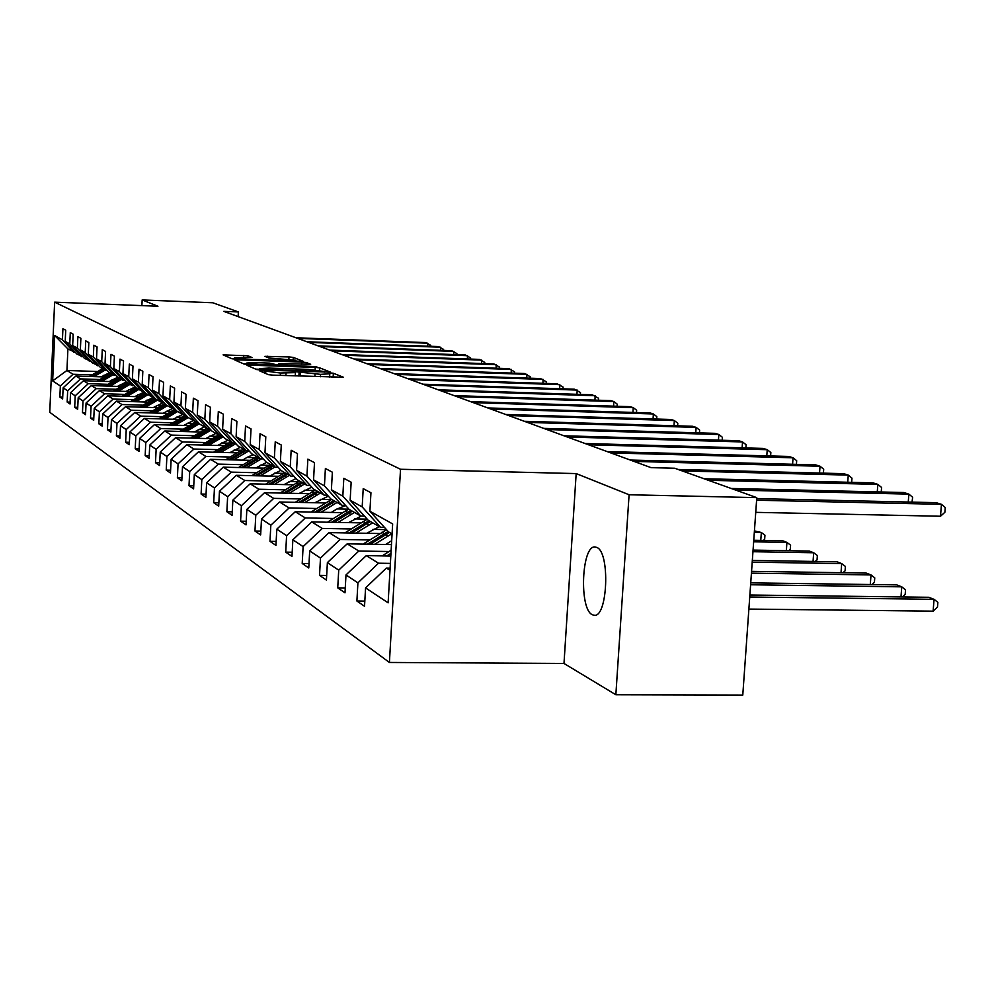 <?xml version="1.0" encoding="UTF-8"?>
<svg xmlns="http://www.w3.org/2000/svg" width="995" height="995" viewBox="0 0 995 995"><rect width="100%" height="100%" fill="white"/><g stroke="black" fill="none" stroke-linecap="round" stroke-linejoin="round"><path stroke-width="1.49" d="M261.449 370.588L259.421 370.749L268.364 374.655L272.991 375.152L343.337 377.229L333.35 373.249L330.141 372.914L328.139 373.025L329.805 373.784L320.564 374.344L295.913 371.757L293.861 371.881L295.44 372.615L280.428 373.001L261.449 370.588M333.337 377.167L329.644 376.732M299.097 376.023L295.279 375.588M592.323 614.723L593.915 615.233C607.659 618.654 610.42 551.877 596.701 547.412L595.296 547.014C581.665 544.203 578.841 609.151 592.323 614.723M248.004 355.8L223.116 354.879L232.059 358.797L236.4 359.257L303.189 361.334L293.289 357.392L288.998 356.956L264.931 356.347L269.011 358.051L295.826 360.24L288.363 360.638L246.3 359.17L234.497 357.814L251.996 357.503L248.004 355.8L247.917 357.615M157.944 306.249L142.161 299.93L212.768 302.766L238.377 311.933L223.775 311.36L651.041 467.638L674.709 468.235L756.785 497.637L629.089 494.751L576.167 473.583L400.525 469.267L54.638 302.157L157.944 306.249M249.969 365.153L247.021 365.327L256.673 369.555L261.212 370.04L330.415 372.118L319.731 367.864L315.253 367.391L249.969 365.153L249.894 366.595M244.123 364.07L234.919 360.053L237.743 359.842L301.871 362.068L306.261 362.528L310.676 364.307L281.759 363.561L278.899 363.722L281.772 364.929L316.771 366.707L244.123 364.07M400.525 469.267L389.406 662.459L49.75 412.266L54.638 302.157M62.722 397.129L59.862 397.042L62.635 398.958L63.133 387.826L67.66 390.824L67.162 402.055L70.023 404.02L70.533 392.714L75.21 395.811L74.687 407.229L77.66 409.268L78.182 397.776L83.008 400.973L82.473 412.577L85.545 414.679L86.08 403L91.067 406.296L90.52 418.099L93.692 420.276L94.239 408.398L99.4 411.818L98.853 423.82L102.124 426.071L102.684 413.995L108.032 417.527L107.46 429.728L110.855 432.066L111.428 419.778L116.975 423.435L116.39 435.86L119.91 438.273L120.494 425.773L126.228 429.566L125.631 442.203L129.275 444.715L129.885 431.979L135.83 435.922L135.22 448.795L139.001 451.394L139.623 438.422L145.792 442.514L145.17 455.623L149.088 458.322L149.735 445.113L156.14 449.354L155.494 462.712L159.573 465.511L160.232 452.053L166.899 456.469L166.227 470.088L170.468 472.998L171.14 459.28L178.068 463.869L177.384 477.749L181.799 480.784L182.495 466.792L189.709 471.555L189 485.722L193.59 488.881L194.311 474.603L201.823 479.578L201.102 494.03L205.89 497.313L206.624 482.749L214.46 487.936L213.701 502.686L218.701 506.119L219.46 491.244L227.631 496.654L226.86 511.716L232.071 515.298L232.855 500.112L241.387 505.758L240.591 521.156L246.039 524.887L246.847 509.365L255.777 515.273L254.956 531.019L260.653 534.924L261.486 519.054L270.827 525.236L269.981 541.33L275.938 545.422L276.809 529.191L286.597 535.658L285.714 552.138L291.97 556.429L292.853 539.8L303.127 546.603L302.206 563.468L308.773 567.971L309.694 550.944L320.477 558.083L319.532 575.359L326.422 580.085L327.38 562.648L338.723 570.147L337.74 587.858L344.991 592.833L345.986 574.948L357.914 582.846L356.894 601.017L364.531 606.253L365.563 587.908L388.125 602.833L392.652 523.917L369.904 511.231L370.948 492.749L363.212 488.632L362.18 506.928L380.563 527.313L368.262 520.31L350.153 500.224L351.16 482.214L343.81 478.309L342.827 496.144L360.787 516.032L349.108 509.365L331.397 489.764L332.367 472.202L325.39 468.496L324.432 485.883L341.994 505.311L330.887 498.98L313.562 479.826L314.495 462.687L307.853 459.155L306.933 476.132L324.109 495.112L313.537 489.08L296.585 470.361L297.48 453.633L291.162 450.262L290.266 466.842L307.082 485.398L296.995 479.64L280.403 461.344L281.274 445.001L275.242 441.792L274.384 457.986L290.839 476.12L281.212 470.635L264.968 452.737L265.802 436.768L260.043 433.696L259.21 449.529L275.329 467.277L266.125 462.028L250.218 444.516L251.026 428.895L245.516 425.959L244.72 441.444L260.503 458.819L251.71 453.807L236.113 436.656L236.897 421.37L231.624 418.559L230.852 433.721L246.337 450.735L237.904 445.934L222.619 429.131L223.377 414.169L218.328 411.482L217.569 426.32L232.755 442.986L224.683 438.385L209.684 421.917L210.418 407.266L205.579 404.691L204.846 419.231L219.746 435.561L211.997 431.146L197.284 415.002L197.993 400.649L193.353 398.187L192.644 412.428L207.258 428.447L199.821 424.206L185.381 408.373L186.077 394.306L181.612 391.93L180.928 405.885L195.269 421.606L188.13 417.527L173.951 401.992L174.623 388.212L170.344 385.923L169.672 399.617L183.752 415.027L176.886 411.109L162.956 395.873L163.615 382.341L159.499 380.152L158.839 393.585L172.682 408.709L166.078 404.94L152.384 389.978L153.031 376.707L149.063 374.593L148.429 387.776L162.023 402.627L155.655 399.007L141.899 407.191M59.862 397.042L60.359 385.985L52.648 380.886L54.663 335.502L62.424 339.83L62.921 328.723L65.72 330.216L65.222 341.385L69.774 343.922L70.284 332.641L73.182 334.183L72.66 345.539L77.361 348.163L77.884 336.696L80.881 338.288L80.359 349.83L85.209 352.528L85.744 340.875L88.841 342.529L88.306 354.257L93.331 357.056L93.866 345.203L97.075 346.907L96.515 358.834L101.714 361.732L102.274 349.68L105.582 351.446L105.022 363.573L110.408 366.583L110.98 354.319L114.4 356.135L113.828 368.486L119.4 371.595L119.985 359.108L123.542 360.998L122.945 373.573L128.728 376.794L129.325 364.083L133.007 366.048L132.397 378.834L138.392 382.179L139.014 369.244L142.832 371.272L142.21 384.306L148.429 387.776M152.384 389.978L158.839 393.585M162.956 395.873L169.672 399.617M173.951 401.992L180.928 405.885M185.381 408.373L192.644 412.428M197.284 415.002L204.846 419.231M209.684 421.917L217.569 426.32M222.619 429.131L230.852 433.721M236.113 436.656L244.72 441.444M250.218 444.516L259.21 449.529M264.968 452.737L274.384 457.986M280.403 461.344L290.266 466.842M296.585 470.361L306.933 476.132M313.562 479.826L324.432 485.883M331.397 489.764L342.827 496.144M350.153 500.224L362.18 506.928M99.836 379.518L80.52 378.896L75.869 376.023L104.077 376.943M111.913 379.916L114.96 380.003M82.983 356.757L76.864 354.046L65.222 341.385M75.869 376.023L63.133 387.826M80.52 378.896L67.66 390.824M69.774 343.922L81.528 356.707M107.895 384.319L88.269 383.684L83.468 380.724L112.273 381.645M120.246 384.704L123.529 384.816M90.806 361.197L84.488 358.399L72.66 345.539M83.468 380.724L70.533 392.714M88.269 383.684L75.21 395.811M77.361 348.163L89.301 361.148M116.216 389.269L96.279 388.635L91.316 385.575L120.743 386.508M128.865 389.667L132.385 389.779M98.891 365.774L92.361 362.889L80.359 349.83M91.316 385.575L78.182 397.776M96.279 388.635L83.008 400.973M85.209 352.528L97.336 365.725M124.823 394.393L104.562 393.759L99.425 390.587L129.512 391.532M137.77 394.791L141.551 394.915M107.249 370.513L100.495 367.528L88.306 354.257M99.425 390.587L86.08 403M104.562 393.759L91.067 406.296M93.331 357.056L105.644 370.463M133.728 399.691L113.119 399.057L107.821 395.774L138.579 396.731M146.974 400.089L151.041 400.214M115.893 375.413L114.226 375.364L108.903 372.329L96.515 358.834M107.821 395.774L94.239 408.398M113.119 399.057L99.4 411.818M101.714 361.732L114.226 375.364M142.944 405.164L121.987 404.542L116.49 401.147L147.969 402.104M156.513 405.574L160.879 405.711M124.835 380.488L123.119 380.438L117.609 377.292L105.022 363.573M116.49 401.147L102.684 413.995M121.987 404.542L108.032 417.527M110.408 366.583L123.119 380.438M152.484 410.848L131.166 410.214L125.482 406.694L157.683 407.664M166.401 411.258L171.078 411.395M134.114 385.749L132.323 385.687L126.626 382.428L113.828 368.486M125.482 406.694L111.428 419.778M131.166 410.214L116.975 423.435M119.4 371.595L132.323 385.687M162.372 416.731L140.668 416.097L134.785 412.452L167.769 413.422M176.637 417.141L181.65 417.291M143.715 391.184L141.862 391.135L135.954 387.764L122.945 373.573M134.785 412.452L120.494 425.773M140.668 416.097L126.228 429.566M128.728 376.794L141.862 391.135M172.62 422.825L150.531 422.203L144.424 418.422L178.217 419.392M187.271 423.248L192.632 423.397M153.678 396.831L151.762 396.781L145.631 393.274L132.397 378.834M144.424 418.422L129.885 431.979M150.531 422.203L135.83 435.922M138.392 382.179L151.762 396.781M183.267 429.156L160.767 428.522L154.424 424.604L189.075 425.586M198.291 429.579L204.037 429.728M164.013 402.689L162.023 402.627M154.424 424.604L139.623 438.422M160.767 428.522L145.792 442.514M142.21 384.306L155.655 399.007M194.311 435.723L171.389 435.101L164.809 431.022L200.343 432.004M209.746 436.146L215.903 436.308M174.747 408.771L172.682 408.709M164.809 431.022L149.735 445.113M171.389 435.101L156.14 449.354M205.778 442.551L182.433 441.929L175.58 437.688L212.059 438.683M221.649 442.974L228.253 443.148M169.05 425.014L185.916 415.102L183.752 415.027M175.58 437.688L160.232 452.053M182.433 441.929L166.899 456.469M217.718 449.64L193.913 449.031L186.786 444.628L224.248 445.611M234.036 450.076L241.113 450.25M197.52 421.669L195.269 421.606M186.786 444.628L171.14 459.28M193.913 449.031L178.068 463.869M230.131 457.028L205.853 456.419L198.44 451.829L236.934 452.824M242.593 460.138L246.947 457.439L257.804 457.725M209.597 428.509L207.258 428.447M198.44 451.829L182.495 466.792M205.853 456.419L189.709 471.555M243.066 464.715L218.291 464.105L210.579 459.342L250.143 460.324M260.367 465.15L271.983 465.436M222.171 435.636L219.746 435.561M210.579 459.342L194.311 474.603M218.291 464.105L201.823 479.578M256.536 472.737L231.263 472.127L223.216 467.152L263.924 468.147M274.371 473.16L286.125 473.446M235.293 443.061L232.755 442.986M223.216 467.152L206.624 482.749M231.263 472.127L214.46 487.936M270.603 481.095L244.795 480.498L236.4 475.312L278.314 476.294M288.998 481.518L300.764 481.791M233.489 459.914L248.999 450.822L246.337 450.735M236.4 475.312L219.46 491.244M244.795 480.498L227.631 496.654M285.279 489.826L258.911 489.241L250.155 483.819L293.351 484.801M304.283 490.249L314.445 490.473M263.277 458.894L260.503 458.819M250.155 483.819L232.855 500.112M258.911 489.241L241.387 505.758M300.627 498.943L273.687 498.371L264.521 492.699L309.059 493.682M320.266 499.366L331.235 499.602M278.227 467.351L275.329 467.277M264.521 492.699L246.847 509.365M273.687 498.371L255.777 515.273M316.684 508.495L289.135 507.923L279.545 501.99L325.514 502.96M336.994 508.905L348.847 509.154L345.178 511.169L347.305 512.388L331.522 522.288M293.873 476.195L290.839 476.12M279.545 501.99L261.486 519.054M289.135 507.923L270.827 525.236M333.499 518.482L305.316 517.935L295.266 511.716L342.753 512.674M354.531 518.905L367.23 519.154M310.266 485.46L307.082 485.398M295.266 511.716L276.809 529.191M305.316 517.935L286.597 535.658M351.123 528.967L322.28 528.432L311.746 521.915L360.849 522.86M372.926 529.377L386.47 529.626M327.454 495.187L324.109 495.112M311.746 521.915L292.853 539.8M322.28 528.432L303.127 546.603M369.63 539.962L340.091 539.452L329.034 532.599L379.841 533.531M345.501 505.385L341.994 505.311M329.034 532.599L309.694 550.944M340.091 539.452L320.477 558.083M389.082 551.529L358.809 551.031L347.18 543.83L391.47 544.588M364.481 516.106L360.787 516.032M347.18 543.83L327.38 562.648M358.809 551.031L338.723 570.147M390.388 563.394L378.51 563.207L366.272 555.633L390.811 556.031M384.456 527.387L380.563 527.313M366.272 555.633L345.986 574.948M378.51 563.207L357.914 582.846M389.99 570.309L386.371 568.07L390.115 568.12M392.08 533.892L388.448 531.815L369.904 511.231M386.371 568.07L365.563 587.908M576.167 473.583L563.991 663.454L615.855 694.746L629.089 494.751M615.855 694.746L742.78 695.07L756.785 497.637M142.161 299.93L141.899 305.614M563.991 663.454L389.406 662.459M238.128 316.621L238.377 311.933M97.572 371.508L66.939 370.488L73.021 374.244L92.025 374.879M103.853 375.264L106.676 375.351M75.409 352.466L67.909 348.934L66.939 370.488L52.648 380.886M54.663 335.502L67.909 348.934M73.021 374.244L60.359 385.985M62.424 339.83L74.003 352.417M364.817 601.104L356.894 601.017M345.265 587.958L337.74 587.858M326.683 575.458L319.532 575.359M309.01 563.568L302.206 563.468M292.194 552.237L285.714 552.138M276.15 541.442L269.981 541.33M260.852 531.119L254.956 531.019M246.238 521.256L240.591 521.156M232.245 511.828L226.86 511.716M218.863 502.798L213.701 502.686M206.04 494.142L201.102 494.03M193.751 485.834L189 485.722M181.948 477.849L177.384 477.749M170.605 470.187L166.227 470.088M159.71 462.824L155.494 462.712M149.225 455.722L145.17 455.623M139.126 448.894L135.22 448.795M129.387 442.315L125.631 442.203M120.009 435.959L116.39 435.86M110.967 429.828L107.46 429.728M102.224 423.907L98.853 423.82M93.791 418.198L90.52 418.099M85.632 412.664L82.473 412.577M77.747 407.316L74.687 407.229M70.11 402.142L67.162 402.055M259.446 369.269L255.74 369.145M260.951 369.332L324.271 371.521L308.388 369.419L268.899 368.075L259.484 368.635L260.914 370.028M243.414 363.76L246.698 363.871M276.797 364.916L278.836 364.978M254.509 362.615L246.748 363.051L258.8 364.456L276.809 364.804L269.546 363.138L254.509 362.615M234.459 358.685L231.549 358.586M748.874 609.077L933.123 611.154L934.044 599.326L928.758 597.286L749.869 595.01M749.732 597.025L934.044 599.326L937.862 602.323L937.489 607.049L933.123 611.154M755.74 512.35L940.511 516.243L941.432 504.328L756.598 500.211M940.511 516.243L944.877 512.276L945.25 507.525L941.432 504.328L936.108 502.662L756.71 498.632M382.167 555.894L391.147 550.223M389.704 556.018L390.848 555.285M390.973 553.319L386.781 555.969M750.603 584.761L901.756 586.839L896.731 584.886L750.74 582.859M900.985 596.925L901.756 586.839L905.537 589.786L905.189 594.401L902.428 596.95M385.662 544.489L391.694 540.695M374.655 544.302L391.843 533.755M363.063 544.103L386.582 529.75M370.239 544.228L389.468 532.4M388.125 531.467L367.453 544.178M751.424 573.157L871.011 574.936L866.222 573.083L751.548 571.354M870.289 584.525L871.011 574.936L874.754 577.834L874.418 582.336L871.993 584.55M908.261 502.04L908.858 494.117L735.691 490.075M912.029 502.114L912.639 497.251L908.858 494.117L903.783 492.525L731.213 488.47M877.267 491.903L877.839 484.378L708.316 480.274M881.247 491.99L881.582 487.463L877.839 484.378L873.001 482.861L704.062 478.744M366.67 533.295L379.344 526.616M355.911 533.096L372.69 522.823M344.879 532.897L367.267 519.191M351.708 533.021L370.426 521.529M368.996 520.721L349.058 532.972M752.208 562.15L841.683 563.593L837.118 561.814L752.319 560.446M841.011 572.697L841.683 563.593L845.402 566.441L845.078 570.844L842.964 572.734M348.573 522.624L361.247 516.044M338.064 522.412L354.444 512.413M327.554 522.213L345.178 511.169M334.046 522.338L352.28 511.181M350.924 510.41L347.305 512.388M752.941 551.715L813.686 552.76L809.321 551.068L753.053 550.098M813.052 561.429L813.686 552.76L817.368 555.558L817.057 559.862L815.241 561.466M331.323 512.45L336.322 509.316L345.663 505.572M321.037 512.238L337.044 502.487M311.012 512.039L331.646 499.403M317.206 512.164L334.979 501.318M333.686 500.572L314.806 512.114M753.65 541.802L786.933 542.399L782.754 540.783L753.762 540.26M786.336 550.67L786.933 542.399L790.577 545.16L790.279 549.377L788.736 550.708M847.728 482.252L848.262 475.1L682.247 470.933M851.658 482.351L851.969 478.122L848.262 475.1L843.648 473.657L678.18 469.478M819.532 473.048L820.029 466.245L634.064 461.419M823.412 473.147L823.698 469.217L820.029 466.245L815.614 464.864L630.258 460.038M792.58 464.267L793.04 457.787L610.793 452.912M796.423 464.366L796.684 460.697L793.04 457.787L788.836 456.456L607.161 451.581M766.797 455.872L767.232 449.69L588.542 444.777M770.603 455.971L770.851 452.551L767.232 449.69L763.202 448.422L585.072 443.509M742.108 447.837L742.531 441.942L567.274 436.992M745.877 447.949L746.101 444.753L742.531 441.942L738.663 440.723L563.941 435.785M718.452 440.151L718.85 434.504L546.889 429.541M722.183 440.263L722.382 437.278L718.85 434.504L715.144 433.347L543.705 428.385M695.766 432.788L696.139 427.39L527.362 422.402M699.448 432.887L699.634 430.114L696.139 427.39L692.582 426.27L524.315 421.283M673.988 425.723L674.336 420.549L508.632 415.549M677.62 425.823L677.794 423.223L674.336 420.549L670.916 419.48L505.696 414.48M653.056 418.932L653.379 413.97L490.647 408.97M656.65 419.044L656.812 416.619L653.379 413.97L650.108 412.95L487.824 407.938M632.932 412.415L633.243 407.651L473.359 402.652M636.489 412.527L636.638 410.251L633.243 407.651L630.084 406.669L470.647 401.657M613.567 406.147L613.865 401.57L456.73 396.57M617.074 406.258L617.211 404.132L613.865 401.57L610.818 400.624L454.13 395.612M594.91 400.114L595.197 395.724L440.735 390.712M598.381 400.226L598.517 398.236L592.274 394.804L438.235 389.804M576.938 394.306L577.212 390.077L425.338 385.077M580.371 394.418L580.495 392.565L574.389 389.194L422.912 384.194M559.613 388.709L559.862 384.642L410.487 379.655M563.008 388.821L563.12 387.08L557.15 383.784L408.149 378.796M542.884 383.311L543.133 379.394L396.159 374.418M546.243 383.423L546.342 381.794L540.509 378.56L393.921 373.598M526.741 378.1L526.977 374.319L382.341 369.356M530.061 378.212L530.161 376.695L524.44 373.523L380.177 368.573M511.144 373.063L511.368 369.419L368.996 364.481M514.427 373.175L514.514 371.769L508.918 368.66L366.906 363.71M496.057 368.212L496.281 364.692L356.11 359.767M499.303 368.324L499.39 366.993L493.906 363.946L354.083 359.021M481.48 363.511L481.679 360.115L343.648 355.203M484.689 363.623L484.764 362.391L479.391 359.394L341.683 354.494M314.855 502.736L328.325 496.144M304.781 502.525L320.44 493.022M295.216 502.326L315.278 490.075M301.137 502.45L318.475 491.891M317.231 491.182L298.836 502.4M754.322 532.362L761.337 532.499L754.421 530.895M760.777 540.385L761.337 532.499L764.944 535.223L764.657 539.34L763.376 540.434M299.122 493.458L311.783 487.152M289.259 493.246L304.569 483.968M280.117 493.047L299.632 481.145M285.764 493.172L302.691 482.886M301.497 482.214L283.575 493.122M284.072 484.59L296 478.545M274.409 484.366L289.396 475.299M265.665 484.167L284.669 472.6M271.063 484.291L287.592 474.279M286.448 473.632L268.973 484.242M269.657 476.095L280.913 470.312M260.192 475.871L274.856 467.016M251.81 475.672L270.329 464.429M256.996 475.797L273.127 466.021M272.045 465.399L254.981 475.747M255.839 467.948L266.685 462.352M246.561 467.725L261.411 458.844M238.526 467.526L256.586 456.581M243.501 467.65L259.272 458.123M258.227 457.526L241.574 467.6M246.947 457.439L253.215 454.665M225.778 459.715L243.402 449.068M230.554 459.839L245.976 450.536M244.981 449.964L228.701 459.789M229.882 452.638L240.292 447.29M220.94 452.414L235.827 443.646M213.539 452.215L230.74 441.842M218.116 452.339L233.738 443.011M232.258 442.7L216.338 452.29M217.656 445.437L227.867 440.2M208.888 445.213L223.191 436.743M201.774 445.014L218.577 434.902M206.176 445.138L222.233 435.698M220.355 435.586L204.46 445.088M205.903 438.509L215.915 433.385M197.296 438.285L211.052 430.114M190.455 438.099L206.873 428.223M194.684 438.21L210.132 429.094M209.46 428.509L193.042 438.161M194.597 431.855L204.423 426.83M186.14 431.619L199.398 423.721M179.56 431.432L195.978 421.619M183.627 431.544L198.502 422.751M197.943 422.129L182.048 431.507M183.702 425.437L193.353 420.512M175.394 425.201L188.192 417.564M172.981 425.126L187.309 416.619M186.761 416.034L171.451 425.089M173.205 419.243L182.682 414.417M165.046 419.007L177.607 411.532M158.939 418.833L175.182 409.243M162.707 418.945L176.525 410.724M176.003 410.151L161.252 418.907M163.093 413.286L172.396 408.547M155.058 413.049L167.409 405.699M149.175 412.875L164.847 403.597M152.82 412.987L166.19 405.015M165.643 404.467L151.402 412.937M153.329 407.527L163.317 402.676M145.432 407.291L157.558 400.089M139.748 407.129L154.884 398.149M143.268 407.229L156.389 399.418M143.902 401.98L153.964 397.154M136.128 401.744L148.056 394.667M130.643 401.57L145.27 392.876M134.039 401.681L146.924 394.02M146.203 393.61L132.721 401.632M134.785 396.607L144.399 391.943M127.149 396.371L138.877 389.431M121.838 396.209L135.992 387.789M125.121 396.308L137.783 388.796M137.086 388.411L123.853 396.271M125.979 391.421L135.171 386.893M118.467 391.184L129.997 384.356M113.331 391.023L127.211 382.776M116.502 391.122L128.94 383.759M128.268 383.373L115.271 391.085M117.46 386.408L126.253 382.03M110.059 386.172L121.415 379.456M105.097 386.01L118.716 377.926M108.169 386.11L120.383 378.871M119.736 378.51L106.975 386.072M109.226 381.545L117.634 377.304M101.938 381.309L113.107 374.717M97.137 381.16L110.495 373.237M100.097 381.259L112.112 374.157M111.477 373.797L98.953 381.222M101.241 376.844L109.525 372.677M94.065 376.607L105.06 370.128M89.413 376.458L102.535 368.685M92.286 376.558L104.089 369.58M103.492 369.232L91.179 376.52M467.364 358.959L467.563 355.688L331.584 350.8M470.535 359.083L470.61 357.926L465.337 354.979L329.693 350.103M453.695 354.568L453.882 351.397L319.917 346.534M456.842 354.68L456.904 353.611L451.73 350.713L318.089 345.862M440.449 350.302L440.636 347.23L308.624 342.392M443.559 350.414L443.621 349.419L438.546 346.583L306.846 341.745M427.626 346.185L427.788 343.213L297.679 338.387M430.698 346.297L430.748 345.364L425.773 342.578L295.95 337.765M265.677 373.486L265.789 371.433M280.304 375.401L280.428 373.001M285.901 375.588L286.025 373.187M298.898 375.948L299.109 372.093M300.129 376.06L300.316 372.59M314.88 376.558L315.017 374.157M320.44 376.744L320.564 374.344M333.138 377.093L333.35 373.249M264.521 372.988L264.633 370.936M315.116 369.817L315.253 367.391M319.606 370.289L319.731 367.864M259.695 369.966L259.757 368.822M237.668 361.26L237.743 359.842M301.759 364.245L301.871 362.068M306.161 364.394L306.261 362.528M278.899 365.588L278.986 363.772M281.734 365.687L281.772 364.929M276.672 365.513L276.709 364.891M267.655 357.491L267.717 356.198M288.873 359.145L288.998 356.956M293.177 359.593L293.289 357.392M225.902 356.123L225.977 354.73M243.626 357.466L243.738 355.364M385.674 534.489L388.05 535.857M381.831 532.275L384.182 533.631M366.72 523.569L368.971 524.875M363.063 521.467L365.289 522.748M348.66 513.171L350.812 514.415M331.435 503.259L333.499 504.44M328.114 501.343L330.153 502.512M315.005 493.781L316.97 494.913M311.821 491.953L313.773 493.072M299.296 484.739L301.174 485.821M296.249 482.985L298.114 484.055M284.259 476.083L286.062 477.115M281.361 474.404L283.14 475.423M269.869 467.787L271.598 468.782M267.083 466.182L268.787 467.165M256.076 459.852L257.73 460.797M253.414 458.309L255.043 459.255M242.855 452.228L244.434 453.135M240.28 450.747L241.86 451.655M230.143 444.902L231.673 445.785M227.681 443.484L229.186 444.355M217.942 437.875L219.397 438.72M215.567 436.506L217.022 437.352M206.201 431.121L207.607 431.929M203.925 429.803L205.318 430.611M194.908 424.604L196.264 425.387M192.719 423.348L194.05 424.119M184.025 418.348L185.331 419.094M181.911 417.129L183.204 417.875M173.54 412.303L174.797 413.024M171.501 411.134L172.757 411.843M163.429 406.482L164.648 407.179M161.464 405.351L162.67 406.047M153.678 400.861L154.847 401.532M151.775 399.766L152.944 400.438M144.263 395.438L145.382 396.085M142.422 394.381L143.541 395.027M135.158 390.189L136.253 390.824M133.38 389.169L134.474 389.791M126.353 385.127L127.41 385.737M124.649 384.132L125.693 384.742M117.845 380.227L118.865 380.811M116.191 379.269L117.199 379.854M109.612 375.476L110.594 376.048M108.007 374.555L108.99 375.115M101.627 370.886L102.584 371.433M100.072 369.991L101.03 370.538M594.662 615.246L593.915 615.233M295.266 375.899L295.428 372.739M329.619 377.043L329.793 373.909M324.233 372.167L324.271 371.545M259.409 369.941L259.484 368.635M278.799 365.588L278.899 363.722M246.673 364.444L246.748 363.051M276.772 365.513L276.809 364.842M234.434 359.145L234.497 357.814M295.776 361.322L295.826 360.327"/></g></svg>
